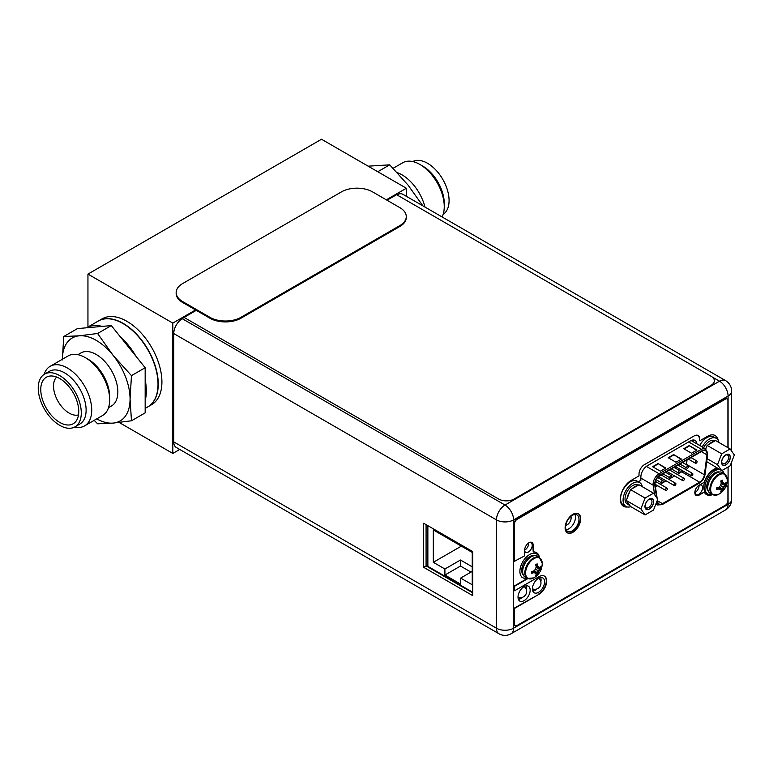 <?xml version="1.0" encoding="UTF-8"?>
<svg xmlns="http://www.w3.org/2000/svg" width="773" height="773" viewBox="0 0 773 773"><rect width="100%" height="100%" fill="white"/><g stroke="black" fill="none" stroke-linecap="round" stroke-linejoin="round"><path stroke-width="1.16" d="M386.326 199.821L406.376 188.245L406.376 196.323M179.732 449.451L172.814 453.442L172.814 323.095L195.579 309.944M406.376 188.245L321.51 139.246L87.948 274.096L172.814 323.095M172.814 453.442L119.168 422.473M87.948 327.008L87.948 274.096M161.915 381.978A49.549 28.611 60 0 1 151.643 404.656L147.991 406.772A49.549 28.611 60 0 1 147.875 406.84L147.991 406.772A49.549 28.611 60 0 0 158.252 384.084A49.549 28.611 -120 0 0 136.628 334.226A49.549 28.611 -120 0 0 98.442 320.95A49.549 28.611 -120 0 0 98.326 321.017L102.104 318.843A49.549 28.611 60 0 1 140.28 332.11A49.549 28.611 60 0 1 161.915 381.978M173.741 333.559L173.741 441.895L496.459 628.207A12.107 6.996 120 0 0 498.962 633.754A12.107 12.107 0 0 0 511.079 633.754A12.107 6.996 -120 0 0 513.581 628.207A12.107 6.996 180 0 1 496.459 628.207L496.459 519.881A12.107 6.996 0 0 0 513.581 519.881A12.107 6.996 -120 0 0 505.02 505.049A12.107 6.996 120 0 0 496.459 519.881L173.741 333.559A12.107 6.996 -60 0 1 182.312 318.727L184.061 317.403L498.595 499A11.015 6.358 0 0 0 514.171 499L711.141 385.273A11.015 6.358 0 0 0 714.368 380.78A11.015 6.358 0 0 0 711.141 376.287L396.607 194.69L387.022 200.226M196.274 310.35L184.061 317.403M532.964 591.084L536.298 589.161M518.557 599.404L521.891 597.471M427.865 525.679L427.865 566.358L472.709 592.253M444.91 569.005L444.91 575.035L460.64 584.117L460.64 578.088L472.245 584.784L472.245 552.424L433.315 529.949L433.315 562.309L444.91 569.005L460.486 560.019L460.486 566.039L470.999 572.107M444.91 575.035L460.486 566.039M460.486 560.019L472.245 566.812M433.315 562.309L461.346 546.134M460.64 578.088L472.245 571.392M498.962 633.754L176.254 447.441A12.107 6.996 -60 0 1 173.741 441.895M396.878 194.844A12.107 6.996 -60 0 1 402.859 194.294L725.567 380.606A12.107 6.996 120 0 0 719.508 381.205L712.165 376.973M566.136 529.727A9.469 5.469 120 0 0 575.479 517.224A9.469 5.469 120 0 0 574.928 514.489M693.391 441.827A9.141 5.276 120 0 0 692.937 440.001M699.063 485.318A5.45 3.15 -60 0 1 699.072 485.695A5.45 3.15 -60 0 1 694.888 492.546M528.713 542.946A5.45 3.15 -60 0 1 528.722 543.322A5.45 3.15 -60 0 1 524.635 550.125M540.665 577.528A8.59 4.957 -60 0 1 541.061 579.798A8.59 4.957 -60 0 1 540.849 581.789M536.704 589.045A8.59 4.957 -60 0 1 532.829 591.103M526.258 585.837A8.59 4.957 -60 0 1 526.664 588.118A8.59 4.957 -60 0 1 526.442 590.108M522.297 597.365A8.59 4.957 -60 0 1 518.422 599.423M426.078 524.645L426.078 565.913L472.709 592.833M423.662 567.305L472.709 595.616L472.709 551.564L423.662 523.253L423.662 567.305L426.078 565.913M565.594 526.983A9.469 5.469 120 0 0 567.556 531.312A9.469 5.469 120 0 0 574.851 528.78A9.469 5.469 120 0 0 578.977 519.253A9.469 5.469 120 0 0 577.025 514.915A9.469 5.469 120 0 0 569.72 517.456A9.469 5.469 120 0 0 565.594 526.983M638.276 481.782L640.875 480.275L640.875 476.951A9.141 5.276 -60 0 1 647.339 465.761L690.473 440.861A9.141 5.276 -60 0 1 695.043 440.407A9.141 5.276 -60 0 1 696.898 443.847M698.483 485.637A5.45 3.15 -60 0 1 701.449 485.222A5.45 3.15 -60 0 1 702.58 487.715A5.45 3.15 -60 0 1 700.203 493.203A5.45 3.15 -60 0 1 696 494.662A5.45 3.15 -60 0 1 694.869 492.169A5.45 3.15 -60 0 1 694.879 491.889M528.346 543.139A5.45 3.15 -60 0 1 531.099 542.849A5.45 3.15 -60 0 1 532.23 545.342A5.45 3.15 -60 0 1 529.853 550.83A5.45 3.15 -60 0 1 525.65 552.289A5.45 3.15 -60 0 1 524.635 550.811M532.423 588.833A8.59 4.957 -60 0 1 536.172 580.194A8.59 4.957 -60 0 1 542.791 577.885A8.59 4.957 -60 0 1 544.569 581.818A8.59 4.957 -60 0 1 540.82 590.466A8.59 4.957 -60 0 1 534.201 592.765A8.59 4.957 -60 0 1 532.423 588.833A6.165 6.165 0 0 0 538.578 578.272M518.016 597.152A8.59 4.957 -60 0 1 521.765 588.504A8.59 4.957 -60 0 1 528.384 586.205A8.59 4.957 -60 0 1 530.162 590.137A8.59 4.957 -60 0 1 526.413 598.775A8.59 4.957 -60 0 1 519.804 601.075A8.59 4.957 -60 0 1 518.016 597.152A6.165 6.165 0 0 0 524.171 586.581M728.079 447.76L728.079 396.047L513.581 519.881L513.581 628.207L728.079 504.373A12.107 6.996 60 0 1 725.567 509.919A12.107 12.107 0 0 0 731.625 499.426A12.107 6.996 180 0 1 728.079 504.373L728.079 466.998M182.312 318.727L505.02 505.049L719.508 381.205A12.107 6.996 60 0 1 728.079 396.047A12.107 6.996 0 0 0 731.625 391.099A12.107 12.107 0 0 0 725.567 380.606M661.292 482.236A1.324 0.763 120 0 0 661.562 482.835A1.324 0.763 120 0 0 662.587 482.487A1.324 0.763 120 0 0 663.157 481.154A1.324 0.763 120 0 0 662.886 480.555A1.324 0.763 120 0 0 661.872 480.903A1.324 0.763 120 0 0 661.292 482.236M686.424 464.747A6.822 3.942 120 0 0 686.482 464.399L687.062 459.848M677.245 474.419L681.709 471.839A6.822 3.942 120 0 0 682.936 470.95M684.704 468.921A6.822 3.942 120 0 0 685.603 467.317M674.607 475.936L668.761 479.318M666.123 480.845L660.277 484.217M657.63 485.744L655.446 487.009M675.331 468.341L676.008 467.172L676.684 467.568M657.166 498.353L655.098 484.758A6.822 3.942 -60 0 1 655.04 483.908A6.822 3.942 -60 0 1 659.871 475.55L702.184 451.113A6.822 3.942 -60 0 1 705.604 450.775A6.822 3.942 -60 0 1 707.015 453.906A6.822 3.942 -60 0 1 706.957 454.824L704.387 474.738A6.822 3.942 -60 0 1 699.623 482.178L662.432 503.648A6.822 3.942 -60 0 1 659.021 503.986A6.822 3.942 -60 0 1 657.668 501.706L657.417 500.015M665.843 468.051L660.393 471.201L652.615 466.708L658.065 463.558L665.843 468.051M696.985 450.07L691.535 453.22L683.757 448.726L689.207 445.577L696.985 450.07M681.419 459.065L675.969 462.206L668.181 457.713L673.631 454.572L681.419 459.065M658.065 463.558L665.456 468.274M653.001 466.931L658.065 464.003M689.207 445.577L696.599 450.301M684.144 448.949L689.207 446.031M673.631 454.572L681.032 459.288M668.568 457.935L673.631 455.017M676.51 468.815L676.839 467.655L676.162 467.259L675.496 468.428M676.008 467.172L676.839 467.655M675.728 468.138L676.443 467.907L676.172 468.419L676.172 467.704M682.511 480.052A1.324 0.763 120 0 0 682.781 480.661A1.324 0.763 120 0 0 683.796 480.304A1.324 0.763 120 0 0 684.376 478.98A1.324 0.763 120 0 0 684.105 478.371A1.324 0.763 120 0 0 683.081 478.729A1.324 0.763 120 0 0 682.511 480.052M665.534 489.85A1.324 0.763 120 0 0 665.804 490.459A1.324 0.763 120 0 0 666.828 490.101A1.324 0.763 120 0 0 667.399 488.778A1.324 0.763 120 0 0 667.128 488.169A1.324 0.763 120 0 0 666.113 488.526A1.324 0.763 120 0 0 665.534 489.85M686.753 467.539A1.324 0.763 120 0 0 687.023 468.138A1.324 0.763 120 0 0 688.038 467.791A1.324 0.763 120 0 0 688.617 466.457A1.324 0.763 120 0 0 688.347 465.848A1.324 0.763 120 0 0 687.323 466.206A1.324 0.763 120 0 0 686.753 467.539M669.776 477.337A1.324 0.763 120 0 0 670.056 477.936A1.324 0.763 120 0 0 671.07 477.588A1.324 0.763 120 0 0 671.65 476.255A1.324 0.763 120 0 0 671.37 475.656A1.324 0.763 120 0 0 670.355 476.004A1.324 0.763 120 0 0 669.776 477.337M678.259 472.438A1.324 0.763 120 0 0 678.539 473.037A1.324 0.763 120 0 0 679.554 472.69A1.324 0.763 120 0 0 680.134 471.356A1.324 0.763 120 0 0 679.863 470.747A1.324 0.763 120 0 0 678.839 471.105A1.324 0.763 120 0 0 678.259 472.438M695.236 462.641A1.324 0.763 120 0 0 695.507 463.24A1.324 0.763 120 0 0 696.531 462.892A1.324 0.763 120 0 0 697.101 461.558A1.324 0.763 120 0 0 696.831 460.95A1.324 0.763 120 0 0 695.816 461.307A1.324 0.763 120 0 0 695.236 462.641M674.017 484.951A1.324 0.763 120 0 0 674.298 485.56A1.324 0.763 120 0 0 675.312 485.202A1.324 0.763 120 0 0 675.892 483.879A1.324 0.763 120 0 0 675.612 483.27A1.324 0.763 120 0 0 674.597 483.627A1.324 0.763 120 0 0 674.017 484.951M690.994 475.153A1.324 0.763 120 0 0 691.265 475.762A1.324 0.763 120 0 0 692.289 475.405A1.324 0.763 120 0 0 692.859 474.081A1.324 0.763 120 0 0 692.589 473.472A1.324 0.763 120 0 0 691.574 473.83A1.324 0.763 120 0 0 690.994 475.153M565.72 525.369A5.653 3.256 120 0 0 571.121 517.929A5.653 3.256 120 0 0 570.841 516.403M718.948 442.485A13.759 7.943 120 0 0 716.3 438.359L713.808 436.929A13.759 7.943 120 0 0 699.71 445.47M707.43 462.428A13.759 7.943 -60 0 1 706.58 462.669M716.3 438.359A13.759 7.943 120 0 0 702.203 446.91M623.434 504.991A13.759 7.943 -60 0 1 620.584 498.691A13.759 7.943 120 0 1 626.594 484.845A13.759 7.943 120 0 1 637.194 481.154L639.686 482.594A13.759 7.943 120 0 0 629.087 486.285A13.759 7.943 120 0 0 623.077 500.131A13.759 7.943 -60 0 0 625.927 506.431L623.434 504.991M630.826 506.663A13.759 7.943 -60 0 1 625.927 506.431M642.334 486.719A13.759 7.943 120 0 0 639.686 482.594M730.137 448.949L734.35 454.949L730.137 465.81L721.711 470.67L717.499 464.679L721.711 453.819L730.137 448.949L715.576 440.542L708.657 444.543A11.015 6.358 -60 0 1 711.363 442.417A11.015 6.358 -60 0 1 714.068 441.412M730.166 457.365A6 3.469 -60 0 1 725.924 464.708A6 3.469 -60 0 1 721.682 462.264A6 3.469 -60 0 1 725.924 454.911A6 3.469 -60 0 1 730.166 457.365M705.527 448.823A11.015 6.358 -60 0 1 706.396 447.345L705.768 448.968M703.575 447.702A11.015 6.358 -60 0 1 709.421 441.296A11.015 6.358 -60 0 1 714.919 440.745L715.073 440.832M721.711 470.67L706.715 461.645M706.396 447.345L707.15 445.412L708.657 444.543M721.711 453.819L707.15 445.412M717.499 464.679L707.092 458.669M725.509 455.171A4.899 2.831 -60 0 1 727.596 455.123A4.899 2.831 -60 0 1 728.61 457.365A4.899 2.831 -60 0 1 726.465 462.293A4.899 2.831 -60 0 1 722.697 463.607A4.899 2.831 -60 0 1 721.702 461.781M721.567 462.331A6.165 3.556 120 0 0 722.842 465.153A6.165 3.556 120 0 0 727.586 463.5A6.165 3.556 120 0 0 730.282 457.297A6.165 3.556 120 0 0 729.007 454.476A6.165 3.556 120 0 0 724.253 456.128A6.165 3.556 120 0 0 721.567 462.331M653.523 493.184L657.736 499.174L653.523 510.035L645.097 514.905L640.885 508.905L645.097 498.044L653.523 493.184L638.971 484.777L632.043 488.768A11.015 6.358 -60 0 1 634.749 486.642A11.015 6.358 -60 0 1 637.464 485.647M653.552 501.59A6 3.469 -60 0 1 649.31 508.943A6 3.469 -60 0 1 645.069 506.489A6 3.469 -60 0 1 649.31 499.145A6 3.469 -60 0 1 653.552 501.59M645.097 514.905L630.536 506.499L626.323 500.498L627.077 498.566A11.015 6.358 -60 0 1 629.792 491.58L627.077 498.566M629.792 505.426A11.015 6.358 -60 0 1 629.251 505.175A11.015 6.358 -60 0 1 627.077 501.571M629.251 505.175L627.299 504.044A11.015 6.358 -60 0 1 625.618 495.222A11.015 6.358 -60 0 1 632.807 485.521A11.015 6.358 -60 0 1 638.314 484.98L638.469 485.067M629.792 491.58L630.536 489.638L632.043 488.768M645.097 498.044L630.536 489.638M640.885 508.905L626.323 500.498M648.905 499.397A4.899 2.831 -60 0 1 650.982 499.348A4.899 2.831 -60 0 1 651.997 501.59A4.899 2.831 -60 0 1 649.861 506.518A4.899 2.831 -60 0 1 646.083 507.832A4.899 2.831 -60 0 1 645.088 506.006M644.953 506.557A6.165 3.556 120 0 0 646.228 509.378A6.165 3.556 120 0 0 650.982 507.726A6.165 3.556 120 0 0 653.668 501.522A6.165 3.556 120 0 0 652.393 498.701A6.165 3.556 120 0 0 647.648 500.353A6.165 3.556 120 0 0 644.953 506.557M514.596 608.39L539.042 594.273L514.209 608.158L514.596 624.207A3.305 1.904 120 0 0 515.282 625.724A3.305 1.904 120 0 0 516.934 625.56L725.586 505.088A3.305 1.904 120 0 0 727.915 501.049L727.915 485.85L725.828 486.613M706.329 494.488A15.083 8.706 120 0 0 711.991 494.449A13.759 7.943 120 0 1 707.797 493.995L706.638 493.319A13.759 7.943 120 0 1 703.788 487.019A13.759 7.943 -60 0 1 708.773 474.332A13.759 7.943 -60 0 1 718.619 468.892M695.893 495.29A6.058 3.498 120 0 0 698.724 494.884L704.29 492.121A15.083 8.706 120 0 0 706.522 494.604A15.083 8.706 120 0 0 712.377 494.672M727.915 447.673L727.915 400.54A3.527 2.039 120 0 0 727.19 398.926A3.527 2.039 120 0 0 725.432 399.1L725.035 398.878A3.527 2.039 -60 0 1 726.804 398.704A3.527 2.039 -60 0 1 726.987 398.829M725.035 398.878L516.538 519.253A3.305 1.904 -60 0 0 514.209 523.292L514.209 561.411L524.635 555.835L524.635 550.173A6.058 3.498 120 0 1 527.283 544.086A6.058 3.498 120 0 1 531.95 542.462A6.058 3.498 120 0 1 533.206 545.236L532.81 545.004A6.058 3.498 120 0 0 531.747 542.356M539.428 557.517A15.083 8.706 120 0 0 536.462 552.618A15.083 8.706 120 0 0 533.206 551.932L532.81 545.004M539.042 557.294A15.083 8.706 120 0 0 536.269 552.511M514.209 586.05L514.596 590.765L514.209 586.05L527.418 578.417M538.655 594.05A10.793 6.232 120 0 0 545.651 584.717A10.793 6.232 120 0 0 544.24 576.011M514.209 608.158L514.209 623.985A3.305 1.904 -60 0 0 514.886 625.492A3.305 1.904 -60 0 0 515.098 625.589M567.208 532.713A11.015 6.358 120 0 0 575.624 529.524A11.015 6.358 120 0 0 580.301 518.577A11.015 6.358 120 0 0 578.214 513.659M623.328 506.189A15.412 8.899 120 0 0 626.642 506.769M718.243 440.455A15.412 8.899 120 0 0 715.228 435.557A15.412 8.899 120 0 0 707.517 436.32L699.739 440.813L699.343 438.793A7.711 4.454 120 0 0 697.942 435.383M717.74 439.644A15.412 8.899 120 0 0 715.035 435.45M727.915 485.85L725.528 487.232M725.432 399.1L516.934 519.475A3.305 1.904 120 0 0 514.596 523.524L514.596 561.633M514.596 590.765L539.042 576.648A10.793 6.232 120 0 1 544.434 576.117A10.793 6.232 120 0 1 546.096 584.765A10.793 6.232 120 0 1 539.042 594.273M514.596 586.272L527.833 578.629M533.206 551.932L533.206 545.236M716.629 467.742L714.059 469.221A15.083 8.706 120 0 0 704.29 482.236L699.111 485.222A6.058 3.498 120 0 0 695.159 490.565A6.058 3.498 120 0 0 696.087 495.416A6.058 3.498 120 0 0 699.111 495.116L704.29 492.121M565.121 527.795A11.015 6.358 120 0 0 567.401 532.829A11.015 6.358 120 0 0 575.885 529.882A11.015 6.358 120 0 0 580.697 518.799A11.015 6.358 120 0 0 578.417 513.765A11.015 6.358 120 0 0 569.933 516.712A11.015 6.358 120 0 0 565.121 527.795M699.739 440.813L699.343 438.793M627.318 506.962A15.412 8.899 120 0 1 623.511 506.305A15.412 8.899 120 0 1 621.154 493.957A15.412 8.899 120 0 1 631.222 480.371L639.01 475.878L639.01 474.071A7.711 4.454 -60 0 1 644.46 464.641L694.289 435.866A7.711 4.454 -60 0 1 698.135 435.489A7.711 4.454 -60 0 1 699.739 439.016M712.397 494.672L710.213 493.416A12.059 6.957 120 0 1 707.72 487.898A12.059 6.957 -60 0 1 712.977 475.762A12.059 6.957 -60 0 1 722.272 472.535L724.446 473.791A12.059 6.957 -60 0 0 715.16 477.028A12.059 6.957 -60 0 0 709.894 489.154A12.059 6.957 120 0 0 712.397 494.672L718.745 494.256A16.388 16.388 0 0 0 727.267 479.502A11.74 6.783 -60 0 1 727.267 479.753M723.895 483.55A16.069 3.392 21.2 0 0 725.248 483.54A16.359 9.44 0 0 0 726.147 482.42L726.147 484.13L723.113 486.951L722.195 490.971L720.716 491.831A16.359 9.44 -120 0 0 721.238 490.488A16.069 3.392 -141.2 0 0 720.562 489.319A16.069 3.392 -158.8 0 1 718.706 489.029A16.359 9.44 180 0 1 716.764 489.551L716.764 487.84A16.359 9.44 0 0 0 718.706 487.319A16.069 12.677 -35.1 0 0 720.562 485.473A16.069 12.677 -84.9 0 0 721.238 482.941A16.359 9.44 -120 0 0 720.716 480.999L722.195 480.139A16.359 9.44 60 0 1 722.716 482.081A16.069 3.392 38.8 0 1 723.895 483.55L721.199 482.767M722.195 480.139L722.195 481.782L723.113 483.096M720.929 481.724L722.716 482.081M718.542 487.367L719.789 488.874L718.185 488.729L716.764 489.551M718.706 489.029L717.499 487.666M722.166 491.019L718.861 487.183M726.147 484.13A16.359 9.44 180 0 1 725.248 485.251A16.069 12.677 144.9 0 1 723.895 487.396A16.069 12.677 95.1 0 1 722.716 489.638L719.383 486.7M723.895 487.396L720.562 485.473M725.248 485.251L721.035 483.83M726.166 484.091L721.19 483.144M722.716 489.638A16.359 9.44 60 0 1 722.195 490.971M719.789 488.874L720.562 489.319M707.797 493.995A13.759 7.943 120 0 1 704.947 487.695A13.759 7.943 -60 0 1 709.933 475.009A13.759 7.943 -60 0 1 719.789 469.559M722.05 470.477A13.759 7.943 -60 0 1 724.03 473.549M527.331 578.368L525.147 577.112A12.059 6.957 120 0 1 522.654 571.595A12.059 6.957 -60 0 1 527.92 559.459A12.059 6.957 -60 0 1 537.206 556.231L539.39 557.488A12.059 6.957 -60 0 0 530.094 560.715A12.059 6.957 -60 0 0 524.828 572.851A12.059 6.957 120 0 0 527.331 578.368L533.679 577.953A16.388 16.388 0 0 0 542.202 563.198A11.74 6.783 -60 0 1 542.202 563.449M538.829 567.247A16.069 3.392 21.2 0 0 540.182 567.237A16.359 9.44 0 0 0 541.081 566.116L541.11 567.788L538.056 570.638L537.109 574.716L535.65 575.527A16.359 9.44 -120 0 0 536.172 574.184A16.069 3.392 -141.2 0 0 535.496 573.015A16.069 3.392 -158.8 0 1 533.641 572.725A16.359 9.44 180 0 1 531.698 573.247L531.698 571.537A16.359 9.44 0 0 0 533.641 571.015A16.069 12.677 -35.1 0 0 535.496 569.17A16.069 12.677 -84.9 0 0 536.172 566.638A16.359 9.44 -120 0 0 535.65 564.686L537.129 563.836A16.359 9.44 60 0 1 537.65 565.778A16.069 3.392 38.8 0 1 538.829 567.247L536.133 566.464M537.129 563.836L537.129 565.478L538.056 566.793M535.863 565.421L537.65 565.778M533.476 571.063L534.723 572.561L533.119 572.426L531.698 573.247M533.641 572.725L532.433 571.363M537.109 574.716L533.805 570.88M541.081 567.826A16.359 9.44 180 0 1 540.182 568.947A16.069 12.677 144.9 0 1 538.829 571.092A16.069 12.677 95.1 0 1 537.65 573.334L534.317 570.397M538.829 571.092L535.496 569.17M540.182 568.947L535.979 567.527M541.11 567.788L536.133 566.841M537.65 573.334A16.359 9.44 60 0 1 537.129 574.668M534.723 572.561L535.496 573.015M526.915 578.127A13.759 7.943 120 0 1 522.741 577.692A13.759 7.943 120 0 1 519.891 571.392A13.759 7.943 -60 0 1 525.901 557.546A13.759 7.943 -60 0 1 536.501 553.855A13.759 7.943 -60 0 1 538.965 557.246M176.157 292.571L176.157 293.469A22.021 12.716 0 0 0 182.612 302.456L209.86 318.196A22.021 12.716 0 0 0 241.002 318.196L399.825 226.499A22.021 12.716 0 0 0 406.279 217.503L406.279 216.604A22.021 12.716 0 0 0 399.825 207.618L372.576 191.888A22.021 12.716 0 0 0 341.434 191.888L182.612 283.585A22.021 12.716 0 0 0 176.157 292.571A22.021 12.716 0 0 0 182.612 301.557L209.86 317.297A22.021 12.716 0 0 0 241.002 317.297L399.825 225.6A22.021 12.716 0 0 0 406.279 216.604M397.235 172.621A34.408 19.866 60 0 1 401.979 174.824A34.408 19.866 -120 0 1 424.986 207.067M442.088 216.942A34.408 19.866 -120 0 0 444.253 206.604A34.408 19.866 -120 0 0 419.923 164.465L422.725 166.079L419.923 164.465A34.408 19.866 60 0 0 402.723 162.755L393.119 168.301M444.253 206.604L444.253 203.367A30.447 17.576 -120 0 0 422.725 166.079M443.171 214.276A30.447 17.576 -120 0 0 447.335 189.762A30.447 17.576 -120 0 0 427.556 163.296A30.447 17.576 60 0 0 412.734 161.567M368.151 166.176L389.708 164.842L408.047 185.095L422.86 205.84M389.708 164.842L377.784 171.732M77.889 354.681L80.894 352.952A30.611 17.673 60 0 1 96.2 354.469A30.611 17.673 -120 0 1 116.192 381.437A30.611 17.673 -120 0 1 111.505 405.97L108.5 407.7M109.669 399.776L109.669 396.675A30.611 17.673 -120 0 0 88.025 359.184L85.339 357.638A34.408 19.866 -120 0 1 109.669 399.776A34.408 19.866 -120 0 1 102.538 415.526L84.595 425.884A34.408 19.866 -120 0 0 89.871 398.317A34.408 19.866 -120 0 0 67.396 367.996A34.408 19.866 60 0 0 50.187 366.296L68.14 355.928A34.408 19.866 60 0 1 85.339 357.638L88.025 359.184M44.148 374.364A34.408 19.866 60 0 1 50.187 366.296M74.585 427.083A34.408 19.866 -120 0 0 84.595 425.884M79.812 424.068A30.447 17.576 -120 0 0 84.479 399.68A30.447 17.576 -120 0 0 64.594 372.847A30.447 17.576 60 0 0 49.366 371.34L44.544 374.132A30.447 17.576 60 0 1 59.763 375.639A30.447 17.576 -120 0 1 79.648 402.462A30.447 17.576 -120 0 1 74.981 426.86L79.812 424.068M74.981 426.86A30.447 17.576 -120 0 1 59.763 425.353A30.447 17.576 60 0 1 39.877 398.52A30.447 17.576 60 0 1 44.544 374.132M59.763 422.425A26.862 15.508 60 0 1 41.413 395.592A26.862 15.508 60 0 1 50.245 376.016A26.862 15.508 60 0 1 59.763 378.557A26.862 15.508 -120 0 1 76.218 399.042A26.862 15.508 -120 0 1 76.198 420.976A26.862 15.508 -120 0 1 59.763 422.425M78.508 414.888A22.05 12.726 -120 0 1 69.126 413.091A22.05 12.726 60 0 1 55.173 395.071A22.05 12.726 60 0 1 56.671 377.069M94.2 420.348L97.601 423.807L113.129 423.102L131.468 420.783L130.067 399.013L131.468 375.62L113.129 355.367A47.897 27.654 -120 0 0 79.261 335.811L63.734 336.516L77.435 328.602L86.605 327.791L98.21 321.085A49.549 28.611 60 0 1 122.984 323.539A49.549 28.611 -120 0 1 155.354 367.204A49.549 28.611 -120 0 1 147.759 406.907L145.169 408.395M102.142 326.399L86.605 327.791A49.549 28.611 60 0 1 102.142 326.399L111.302 325.578L145.169 367.716L145.169 412.869L131.468 420.783M96.741 418.869A47.897 27.654 -120 0 0 113.129 423.102A47.897 27.654 -120 0 0 130.067 399.013A47.897 27.654 -120 0 0 113.129 355.367L97.601 333.492L79.261 335.811A47.897 27.654 -120 0 0 62.333 359.281M63.734 336.516L62.333 359.909M97.601 333.492L111.302 325.578M145.169 379.93A49.549 28.611 60 0 1 145.169 400.646M120.472 336.98A49.549 28.611 60 0 1 136.009 356.314M131.468 375.62L145.169 367.716M701.362 451.596L706.957 454.824M657.108 500.807L657.282 502.006A7.372 4.261 120 0 0 662.432 504.093L699.623 482.623A7.372 4.261 120 0 0 704.773 474.583L707.334 454.679A7.372 4.261 120 0 0 707.401 453.683A7.372 4.261 120 0 0 702.184 450.669L659.871 475.105A7.372 4.261 120 0 0 654.654 484.14A7.372 4.261 120 0 0 654.721 485.058L656.615 497.58M707.334 454.679A1.102 0.522 7.4 0 0 707.653 454.369L705.082 474.274A1.102 0.522 -172.6 0 1 704.773 474.583M699.623 482.623A1.102 0.638 60 0 1 699.391 483.135C702.483 481.096 704.377 478.149 705.082 474.274M656.093 503.416A8.474 4.899 120 0 0 657.417 504.962L662.21 504.595A1.102 0.638 -120 0 0 662.432 504.093M657.282 502.006A1.102 0.725 171.4 0 1 656.538 502.286M640.875 478.091L653.166 485.193A1.102 0.725 -8.6 0 0 654.721 485.058M659.871 475.105A1.102 0.638 -120 0 0 659.089 473.752A8.474 4.899 120 0 0 653.098 484.14A8.474 4.899 120 0 0 653.166 485.193L654.615 494.73M688.617 441.934L701.411 449.316L659.089 473.752L646.363 466.409M691.13 440.513L705.652 448.9A8.474 4.899 120 0 0 701.411 449.316A1.102 0.638 60 0 1 702.184 450.669M662.432 503.648L657.533 500.817M681.709 471.839L699.623 482.178M704.387 474.738L686.482 464.399M724.446 473.791L727.267 479.502A11.74 6.783 -60 0 0 718.851 475.028A11.74 6.783 -60 0 0 710.658 489.348A11.74 6.783 120 0 0 718.745 494.256M708.648 482.883A10.291 5.942 -60 0 1 712.358 476.448M708.3 491.145A11.18 6.455 120 0 1 706.783 486.642A11.18 6.455 -60 0 1 711.102 476.013A11.18 6.455 -60 0 1 719.344 472.013M539.39 557.488L542.202 563.198A11.74 6.783 -60 0 0 533.795 558.715A11.74 6.783 -60 0 0 525.601 573.035A11.74 6.783 120 0 0 533.679 577.953M523.592 566.58A10.291 5.942 -60 0 1 527.302 560.145M523.234 574.832A11.18 6.455 120 0 1 521.717 570.339A11.18 6.455 -60 0 1 526.036 559.71A11.18 6.455 -60 0 1 534.278 555.71M399.825 226.499L399.825 225.6M241.002 318.196L241.002 317.297M209.86 318.196L209.86 317.297M182.612 302.456L182.612 301.557M511.079 633.754L725.567 509.919M731.625 499.426L731.625 461.974M731.625 451.065L731.625 391.099M661.562 482.835L656.151 479.714M662.886 480.555L657.61 477.501M662.21 504.595L699.391 483.135M657.417 504.962L655.852 504.054M705.652 448.9L707.653 454.369M682.781 480.661L666.896 471.491M684.105 478.371L669.544 469.965M665.804 490.459L655.05 484.246M667.128 488.169L655.446 481.424M687.023 468.138L679.863 464.003M688.347 465.848L682.501 462.476M670.056 477.936L662.886 473.801M671.37 475.656L665.534 472.284M678.539 473.037L671.379 468.902M679.863 470.747L674.017 467.385M695.507 463.24L688.347 459.104M696.831 460.95L690.994 457.577M674.298 485.56L658.586 476.487M675.612 483.27L661.05 474.864M691.265 475.762L675.389 466.592M692.589 473.472L678.027 465.066M536.501 553.855L535.331 553.178M522.741 577.692L521.572 577.016"/></g></svg>
